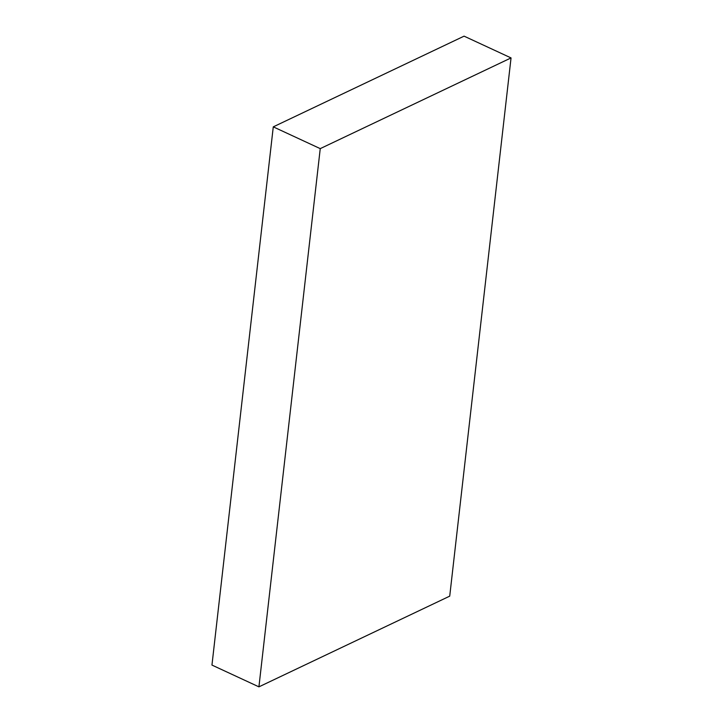 <?xml version="1.0" encoding="UTF-8"?>
<svg xmlns="http://www.w3.org/2000/svg" width="723" height="723" viewBox="0 0 723 723"><rect width="100%" height="100%" fill="white"/><g stroke="black" fill="none" stroke-linecap="round" stroke-linejoin="round"><path stroke-width="1.08" d="M258.924 686.85L449.724 596.141L511.044 57.921L464.076 36.15L273.276 126.859L211.956 665.079L258.924 686.85L320.244 148.631L273.276 126.859M511.044 57.921L320.244 148.631"/></g></svg>
